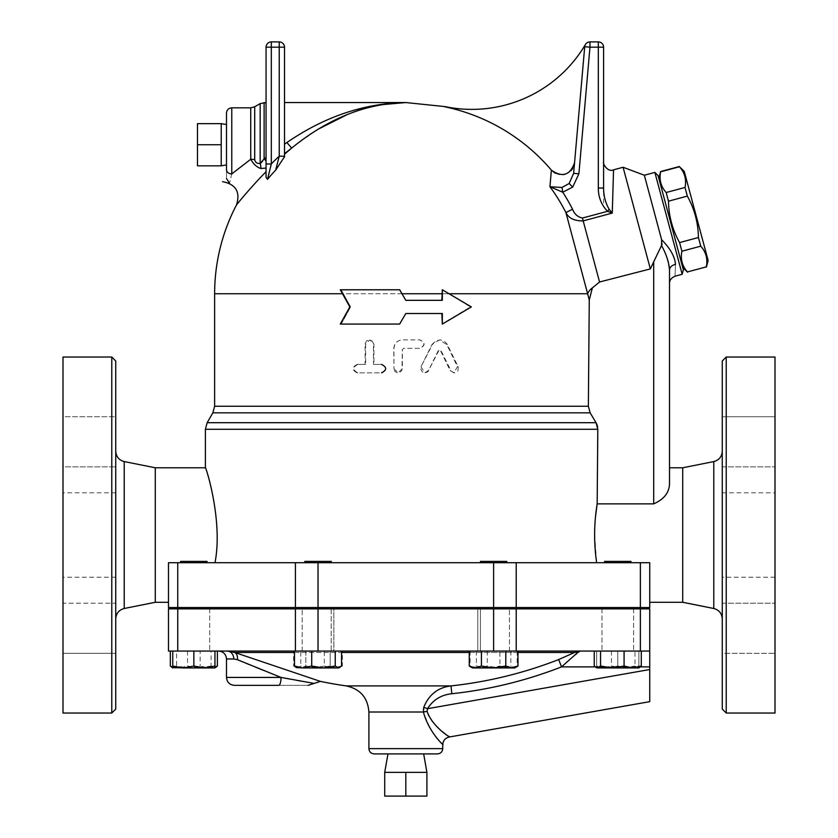 <?xml version="1.0" encoding="UTF-8"?>
<svg xmlns="http://www.w3.org/2000/svg" width="838" height="838" viewBox="0 0 838 838"><rect width="100%" height="100%" fill="white"/><g stroke="black" fill="none" stroke-linecap="round" stroke-linejoin="round"><path stroke-width="0.63" stroke-dasharray="4.19 3.14" d="M221.222 165.84L221.222 123.647L221.222 144.744L197.485 144.744L197.485 123.647M197.485 165.84L197.485 144.744M221.222 144.744L221.222 123.647M384.715 772.364L426.909 772.364L405.812 772.364L405.812 796.1L384.715 796.1M426.909 796.1L405.812 796.1M405.812 772.364L426.909 772.364M423.661 753.907L387.973 753.907L423.661 753.907M226.49 124.579L226.49 164.908L226.49 124.579M231.77 107.83L231.77 173.916C228.889 185.701 228.889 185.701 231.77 173.916A5.269 4.169 0 0 1 226.49 169.758C226.49 180.872 226.49 180.872 226.49 169.758M226.49 164.908L226.49 113.099M231.77 173.916L250.74 159.251L250.74 107.83M658.783 178.18L682.666 267.332L658.783 178.18M687.516 272.182L687.443 271.931C682.142 265.95 680.288 259.057 681.902 251.222L679.576 242.57C672.432 229.696 668.734 215.9 668.483 201.172L666.168 192.52C660.868 186.539 659.014 179.636 660.616 171.811L660.554 171.56M708.141 260.513L684.248 171.361M679.409 166.511L679.471 166.762C684.782 172.733 686.626 179.636 685.023 187.461L687.338 196.113C694.493 208.987 698.19 222.793 698.431 237.521L700.757 246.173C706.057 252.154 707.911 259.047 706.298 266.882L706.371 267.123M668.483 201.172L687.338 196.113M679.576 242.57L698.431 237.521M666.168 192.52L685.023 187.461M660.616 171.811L679.471 166.762M687.443 271.931L706.298 266.882M681.902 251.222L700.757 246.173M658.102 175.634L683.347 269.878M203.173 561.397L180.673 561.397L203.173 561.397M203.173 562.717L180.673 562.717L203.173 562.717M203.173 651.063L180.673 651.063L203.173 651.063M203.173 607.55L180.673 607.55L203.173 607.55M214.947 651.063L172.754 651.063L214.947 651.063L214.947 666.053L204.399 667.938L188.393 667.938L200.156 666.053L208.767 667.938L214.947 666.933M193.85 607.55L207.038 607.55L193.85 607.55M180.673 562.717L180.673 561.397L207.038 561.397L207.038 562.717L180.673 562.717L207.038 562.717M308.698 651.063L331.199 651.063L308.698 651.063M308.698 607.55L331.199 607.55L308.698 607.55M308.698 561.397L331.199 561.397L308.698 561.397M308.698 562.717L331.199 562.717L308.698 562.717M480.425 607.55L506.801 607.55L480.425 607.55L506.801 607.55L480.425 607.55L480.425 651.063L506.801 651.063L480.425 651.063L506.801 651.063L480.425 651.063L480.425 608.87M480.425 562.717L480.425 561.397L506.801 561.397L480.425 561.397L506.801 561.397L506.801 562.717L480.425 562.717L506.801 562.717M608.451 651.063L630.962 651.063L608.451 651.063M608.451 607.55L630.962 607.55L608.451 607.55M604.586 562.717L604.586 561.397L630.962 561.397L604.586 561.397L630.962 561.397L630.962 562.717L604.586 562.717L630.962 562.717M596.677 667.938L607.225 667.938L596.677 666.053L596.677 667.938L596.677 666.053L607.225 667.938L628.322 667.938L617.774 666.053L617.774 651.063L596.677 651.063L638.87 651.063L604.586 651.063L630.962 651.063L617.774 651.063L617.774 666.053L607.225 667.938L596.677 667.938L602.857 667.938L594.247 666.053M617.774 607.55L630.962 607.55L617.774 607.55M215.691 667.509L208.767 667.938M172.754 667.834L176.629 666.053L188.393 667.938L172.754 667.938L178.934 667.938L170.324 666.053M211.082 666.053L199.318 667.938L214.235 667.938L211.082 666.053L211.082 651.063L170.324 651.063L176.629 651.063L176.629 666.053M199.318 667.938L187.544 666.053L178.934 667.938L199.318 667.938M204.399 667.938L193.85 666.053L183.302 667.938L214.947 667.938L214.947 666.053M183.302 667.938L172.754 666.053L172.754 667.938L183.302 667.938M324.327 666.053L312.553 667.938L332.937 667.938L324.327 666.053L324.327 651.063L300.79 651.063L300.79 666.053L297.637 667.938L312.553 667.938L300.79 666.053M341.548 666.053L332.937 667.938L339.118 667.938L318.021 667.938L330.193 666.053L336.289 667.938L342.375 666.053L336.289 667.938L339.118 667.938L342.375 666.053L342.375 651.063L305.839 651.063L305.839 666.053L318.021 667.938L299.753 667.938L305.839 666.053L299.753 667.938L293.656 666.053L299.753 667.938L296.181 667.509M481.431 666.053L475.345 667.938L493.613 667.938L481.431 666.053L481.431 651.063L517.968 651.063L505.796 651.063L505.796 666.053L493.613 667.938L511.882 667.938L505.796 666.053M517.968 666.053L511.882 667.938L478.697 667.938L487.307 666.053L499.071 667.938L510.834 666.053L513.987 667.938L517.14 666.053L508.53 667.938L499.919 666.053L488.156 667.938L476.382 666.053L473.229 667.938L470.087 666.053L478.697 667.938L472.517 667.938L475.345 667.938L469.249 666.053M623.231 667.938L611.468 666.053L602.857 667.938L638.158 667.938L635.005 666.053L623.231 667.938M639.614 667.509L638.158 667.938L638.87 667.938L638.87 666.053L628.322 667.938L607.225 667.938L617.774 666.053L628.322 667.938L638.87 667.938L628.322 667.938L638.87 666.053L638.87 667.938M471.773 667.509L515.454 667.509M187.544 651.063L187.544 666.053M176.629 651.063L200.156 651.063L200.156 666.053M172.754 651.063L172.754 666.053M300.79 651.063L324.327 651.063M635.005 651.063L594.247 651.063L641.3 651.063L635.005 651.063L635.005 666.053M611.468 651.063L611.468 666.053M638.87 651.063L638.87 666.053L638.87 651.063M596.677 651.063L596.677 666.053L596.677 651.063M499.919 651.063L470.087 651.063L517.14 651.063L499.919 651.063L499.919 666.053M517.14 651.063L517.14 666.053M476.382 651.063L476.382 666.053M470.087 651.063L470.087 666.053M200.156 651.063L211.082 651.063M205.038 651.063L178.033 651.063L205.038 651.063M193.85 651.063L193.85 666.053M333.838 651.063L302.193 651.063L333.838 651.063L302.193 651.063L333.838 651.063L333.838 608.87L302.193 608.87L333.838 608.87L302.193 608.87L333.838 608.87L333.838 651.063M504.801 651.063L477.786 651.063L504.801 651.063M505.796 651.063L481.431 651.063M606.586 651.063L633.601 651.063L606.586 651.063M477.786 651.063L509.431 651.063L477.786 651.063L477.786 608.87L509.431 608.87L477.786 608.87L509.431 608.87L477.786 608.87L477.786 651.063M487.307 651.063L487.307 666.053M510.834 651.063L510.834 666.053M304.833 562.717L304.833 561.397L331.199 561.397L331.199 562.717L304.833 562.717L331.199 562.717M331.199 608.87L331.199 651.063L304.833 651.063L331.199 651.063L331.199 607.55L304.833 607.55L331.199 607.55M296.924 667.938L318.021 667.938L305.839 666.053L305.839 651.063L293.656 651.063L293.656 666.053L296.924 667.938M336.289 667.938L330.193 666.053L318.021 667.938L336.289 667.938M293.656 651.063L330.193 651.063L330.193 666.053L330.193 651.063L342.375 651.063M617.774 608.87L633.601 608.87L617.774 608.87M628.961 608.87L601.956 608.87L628.961 608.87M509.431 651.063L509.431 608.87L509.431 651.063M193.85 608.87L209.678 608.87L193.85 608.87M182.663 608.87L209.678 608.87L182.663 608.87M302.193 651.063L302.193 608.87L302.193 651.063M214.999 562.717L168.48 562.717L168.48 602.281L168.48 562.717L214.999 562.717C223.118 520.943 206.033 467.216 205.404 467.803C205.111 464.744 223.348 519.749 214.999 562.717L596.635 562.717L214.999 562.717M640.379 607.55L649.743 607.55L649.743 562.717L596.635 562.717L649.743 562.717L649.743 602.281L649.743 562.717L640.379 562.717L640.379 607.55L168.48 607.55L168.48 562.717L295.416 562.717L295.416 607.55M603.59 607.55L208.034 607.55L603.59 607.55M437.457 753.907L374.167 753.907M442.736 744.793L441.197 742.96C435.236 738.215 429.297 727.897 423.389 712.007A7.909 0.639 -8.6 0 1 427.045 711.378L427.967 714.783L431.78 721.015M226.49 677.429L281.034 677.429A7.909 2.315 -90 0 1 278.719 685.348L308.049 685.348L278.719 685.348M290.178 679.136L296.851 680.362M301.397 681.189L313.464 683.284M237.384 659.674L233.792 658.972A7.909 6.547 -90 0 0 227.255 651.063L234.724 652.477L320.388 681.388L234.724 652.477A7.909 5.709 -70.7 0 1 237.384 659.674M281.034 677.429L263.101 670.232M255.265 667.048L249.755 664.785M246.026 663.256L243.104 662.051M227.255 651.063L580.242 651.063L227.255 651.063M346.251 685.903L450.991 685.903L451.839 693.738C441.155 694.859 433.057 699.845 427.537 708.697L423.798 707.282C428.899 694.629 437.96 687.506 450.991 685.903A420.142 420.142 0 0 0 558.674 659.548L574.564 652.477L234.724 652.477M577.728 652.477A7.909 5.887 -120.3 0 0 574.564 652.477M577.424 652.812L576.733 653.567M575.842 654.478L561.533 666.88L558.674 659.548M649.743 651.063L168.48 651.063L168.48 608.87L649.743 608.87L649.743 701.657M432.073 721.382L439.803 729.175L449.273 737M649.743 669.52L427.537 708.697L427.045 711.378M368.898 712.007L423.389 712.007L423.4 709.545M603.59 608.87L208.034 608.87L603.59 608.87M399.642 289.78L341.192 289.78L343.339 293.74L402.01 293.74L399.726 289.78L340.291 289.78L349.823 306.928L340.291 324.065L399.642 324.065L405.812 313.517L442.328 313.517L442.328 324.065L471.333 306.928L442.328 289.78L442.328 300.329L405.812 300.329L442.328 300.329L405.812 300.329L399.642 289.78L340.291 289.78L341.192 289.78L350.588 306.928L349.823 306.928L350.588 306.928L343.339 293.74L214.633 293.74M661.57 245.429L650.33 268.914L599.558 281.997L592.382 287.874L589.271 299.889L587.658 293.74L448.54 293.74L441.836 289.78L441.836 293.74L448.54 293.74L471.333 306.928L441.836 324.065L470.443 306.928L442.328 289.78M341.192 324.065L340.291 324.065L341.192 324.065L350.588 306.928L341.192 324.065L399.726 324.065L341.192 324.065M441.836 313.517L405.812 313.517L442.328 313.517L442.328 324.065M399.642 324.065L405.812 313.517M589.271 299.889L588.36 406.241L590.151 412.83L596.028 422.698L207.164 422.698M393.954 368.636L398.165 372.847L402.387 368.636L402.387 349.645L403.707 348.325L419.775 348.325C425.201 345.518 425.201 342.7 419.775 339.893L402.387 339.893C397.264 340.385 394.457 343.203 393.954 348.325L393.954 368.636L393.797 348.325C394.3 343.203 397.149 340.385 402.334 339.893L419.974 339.893C425.474 342.7 425.474 345.518 419.974 348.325L403.675 348.325L402.334 349.645L401.957 370.375L399.831 372.481L397.097 372.742L394.677 371.203L393.797 368.636M357.816 364.415C352.557 367.222 352.557 370.04 357.816 372.847L381.877 372.847C387.282 370.04 387.282 367.222 381.877 364.415L373.926 364.415L373.926 344.104L369.768 339.893L365.64 344.104L365.64 364.415L357.145 364.415C351.824 367.222 351.824 370.04 357.145 372.847L381.877 372.847M421.001 366.761L424.772 372.847L428.532 370.501L438.232 350.713L439.395 349.98L440.558 350.713L450.153 370.501L453.819 372.847L457.464 366.761L446.811 344.586L439.395 339.893L431.926 344.586L421.001 366.761L433.11 343.255L436.619 340.532L440.83 339.945L444.454 341.265L447 343.894L458.292 367.013L457.915 370.972L454.625 372.847L451.273 371.318L441.039 350.713L439.981 349.98L438.735 350.609L427.935 371.716L425.306 372.847L422.541 372.062L420.948 369.851L421.21 366.761M405.812 300.329L402.01 293.74L342.48 293.74M449.126 293.74L441.836 293.74L441.836 300.329M381.877 364.415L373.486 364.415L373.423 343.423L372.156 341.024L369.548 339.893L366.719 340.762L365.138 343.423L365.085 364.415L357.145 364.415M357.816 372.847L357.145 372.847M365.64 364.415L365.085 364.415M682.174 274.288L654.866 172.408M666.922 257.622L669.52 270.171A7.49 5.814 -0 0 1 675.48 264.473C674.936 279.997 674.936 279.997 675.48 264.473C674.883 256.669 670.253 248.404 661.611 239.699L644.338 175.226M279.232 41.9A5.269 5.269 0 0 1 284.511 47.169A5.269 5.269 0 0 0 279.232 41.9L279.232 47.169L271.323 47.169L271.323 163.923A186.916 186.916 0 0 1 279.232 156.203L279.232 47.169L284.511 47.169L284.511 156.737L275.65 170.156L279.232 156.203L284.511 156.203L284.511 156.737L284.511 153.647L291.634 148.117L284.511 153.647L284.511 102.55L284.511 144.136L286.91 142.512L291.634 148.117L306.718 136.866M275.65 170.156A179.489 179.489 0 0 0 267.511 179.332L271.323 163.923L266.055 163.923L266.055 47.169L271.323 47.169L271.323 41.9M585.427 44.498A5.269 5.269 0 0 0 584.715 46.719L574.564 162.729L584.715 46.719A5.269 5.269 0 0 1 585.427 44.498A131.849 131.849 0 0 1 444.894 106.594L444.894 106.814A190.959 190.959 0 0 1 551.383 170.145L549.938 186.748A179.489 179.489 0 0 1 565.912 212.58L587.658 293.74A15.817 9.867 165 0 1 592.382 287.874M240.988 199.454L236.546 204.839M266.055 171.717L258.691 179.384M256.271 182.003L250.698 188.162M244.916 194.804L243.292 196.721M380.504 104.792L372.166 106.51M364.719 108.458L362.739 109.034M362.571 109.087L359.429 110.071M352.997 112.302L347.561 114.408M319.823 128.392L307.85 136.091M260.817 168.511C256.857 167.233 253.505 164.143 250.74 159.251A7.909 3.111 180 0 1 254.7 159.67L254.7 159.67C255.255 162.488 257.077 163.745 260.168 163.431A7.909 4.567 82.8 0 1 260.817 168.511L266.055 168.061M260.168 103.608L260.168 163.431L260.89 162.981M262.839 160.76L264.117 158.906A7.909 1.844 47.7 0 1 266.055 160.959M264.117 102.55L264.117 158.906L266.055 157.429M555.165 173.204L558.852 174.534M559.166 174.597L563.346 174.65M564.204 174.493L568.782 172.544M569.023 172.377L571.013 170.648M572.668 168.48L574.229 164.719M572.543 209.228C574.459 214.119 577.749 217.063 582.42 218.048L583.185 220.886C574.397 221.012 568.646 218.247 565.912 212.58L572.543 209.228A186.916 186.916 0 0 0 562.748 192.195L562.015 187.471L569.149 183.501L573.632 173.34L578.89 173.801L572.689 187.104L562.748 192.195L549.938 186.748M584.715 46.719A5.269 5.269 0 0 1 589.973 41.9L589.973 47.169L598.322 47.169L598.322 41.9A5.269 5.269 0 0 1 603.59 47.169L603.59 188.058L598.322 188.058L598.322 47.169L603.59 47.169A5.269 5.269 0 0 0 598.322 41.9L589.973 41.9A5.269 5.269 0 0 0 584.715 46.719L589.973 47.169L578.89 173.801M603.59 188.058C603.59 154.014 603.59 154.014 603.59 188.058C603.58 195.683 605.424 202.744 609.121 209.238L607.54 211.312C601.38 204.87 598.301 197.119 598.322 188.058M613.552 169.821L612.264 213.093L607.54 211.312L582.42 218.048M574.564 162.729L573.632 173.34M650.33 268.914L623.095 167.265M115.738 618.832L115.738 451.232L115.738 618.832M115.738 709.074L115.738 360.989M115.738 653.315L115.738 603.213L115.738 653.315L115.738 628.27L115.738 653.315L62.997 653.315L62.997 603.213L62.997 653.315L62.997 603.213L115.738 603.213L115.738 628.27L115.738 603.213L62.997 603.213L62.997 653.315L115.738 653.315M115.738 441.794L115.738 466.85L115.738 441.794M115.738 416.748L115.738 466.85L115.738 416.748L62.997 416.748L62.997 466.85L115.738 466.85L62.997 466.85L62.997 416.748L62.997 466.85L62.997 416.748L115.738 416.748M155.292 467.782L155.292 602.281M115.738 492.838L115.738 577.225L115.738 492.838L62.997 492.838L62.997 577.225L62.997 492.838M111.779 357.03L111.779 713.033M62.997 357.03L62.997 713.033M722.262 492.838L722.262 577.225L722.262 492.838L775.003 492.838L775.003 577.225L775.003 492.838M722.262 628.27L722.262 603.213L722.262 628.27M775.003 628.27L775.003 603.213L775.003 628.27M722.262 416.748L722.262 466.85L722.262 416.748L722.262 466.85L722.262 416.748L775.003 416.748L722.262 416.748M775.003 416.748L775.003 466.85L775.003 416.748M775.003 441.794L775.003 466.85L775.003 441.794M722.262 653.315L722.262 603.213L722.262 653.315L775.003 653.315L722.262 653.315M775.003 653.315L775.003 603.213L775.003 653.315M722.262 709.074L722.262 360.989M726.221 357.03L726.221 713.033M722.262 618.832L722.262 451.232L722.262 618.832M775.003 357.03L775.003 713.033M682.708 467.782L682.708 602.281M661.611 239.699L662.072 243.973M666.21 255.695L662.23 246.791M662.02 246.403L661.528 245.471M669.52 270.171L669.52 283.433M669.52 467.782L669.52 483.484L669.52 467.782M597.651 427.16L597.169 503.868L653.703 503.868C664.063 499.312 669.342 492.524 669.52 483.484M596.886 424.437L597.18 425.233M595.472 516.962L594.666 530.601M594.613 535.168L596.635 562.717M640.379 562.717L295.416 562.717M368.898 748.638L442.736 748.638M233.792 658.972L226.49 658.972M294.484 652.477L341.548 652.477M469.249 652.477L517.968 652.477M649.743 666.88L561.533 666.88A428.019 428.019 0 0 1 451.839 693.738M595.074 666.88L640.473 666.88M640.379 608.87L640.379 651.063M516.218 608.87L516.218 651.063M493.613 608.87L493.613 651.063M318.021 608.87L318.021 651.063M295.416 608.87L295.416 651.063M177.75 608.87L177.75 651.063M214.633 406.241L588.36 406.241M441.836 293.74L402.01 293.74M446.811 344.586L447.377 344.586M457.464 366.761L458.177 366.761M450.153 370.501L450.76 370.501M365.64 344.104L365.085 344.104M254.7 106.772L254.7 159.67M569.149 183.501L572.689 187.104M612.264 213.093L583.185 220.886L599.558 281.997M124.213 461.57L124.213 608.493M713.787 608.493L713.787 461.57M653.703 503.868L653.703 261.582M590.151 412.83L212.862 412.83M597.808 429.286L205.394 429.286M177.75 562.717L177.75 607.55M318.021 562.717L318.021 607.55M516.218 562.717L516.218 607.55M493.613 562.717L493.613 607.55M207.038 608.87L207.038 607.55M180.673 608.87L180.673 607.55M304.833 607.55L304.833 608.87M506.801 607.55L506.801 608.87M630.962 607.55L630.962 608.87M604.586 607.55L604.586 608.87M601.956 608.87L601.956 651.063L601.956 608.87M633.601 608.87L633.601 651.063L633.601 608.87M209.678 608.87L209.678 651.063L209.678 608.87M178.033 608.87L178.033 651.063L178.033 608.87M453.819 372.847L454.479 372.847M284.511 156.737L284.511 156.203M603.59 162.184L603.59 204.975M115.738 577.225L62.997 577.225M775.003 577.225L722.262 577.225M722.262 603.213L775.003 603.213L722.262 603.213M722.262 466.85L775.003 466.85L722.262 466.85"/><path stroke-width="1.26" d="M226.49 124.579L221.222 123.647L197.485 123.647L197.485 165.84L221.222 165.84L221.222 144.744L197.485 144.744M221.222 123.647L221.222 144.744M405.812 796.1L426.909 796.1L426.909 772.364L405.812 772.364L405.812 796.1L384.715 796.1L384.715 772.364L405.812 772.364M423.661 753.907L426.909 772.364M226.49 169.758C226.49 180.872 226.49 180.872 226.49 169.758A5.269 4.169 0 0 0 231.77 173.916L231.77 107.83C228.565 108.144 226.805 109.893 226.49 113.099L226.49 169.758L226.49 164.908L221.222 165.84M231.77 107.83L250.74 107.83L250.74 159.251L231.77 173.916C228.889 185.701 228.889 185.701 231.77 173.916L231.738 174.042M658.783 178.18L660.616 171.811C659.014 179.636 660.868 186.539 666.168 192.52L668.483 201.172C668.734 215.9 672.432 229.696 679.576 242.57L681.902 251.222C680.288 259.057 682.142 265.95 687.443 271.931L706.298 266.882C707.911 259.047 706.057 252.154 700.757 246.173L698.431 237.521C698.19 222.793 694.493 208.987 687.338 196.113L685.023 187.461C686.626 179.636 684.782 172.733 679.471 166.762L684.248 171.361L708.141 260.513L706.371 267.123M666.168 192.52L685.023 187.461M660.616 171.811L679.471 166.762M687.443 271.931L706.298 266.882M681.902 251.222L700.757 246.173M679.576 242.57L698.431 237.521M668.483 201.172L687.338 196.113M683.347 269.878L658.102 175.634L654.866 172.408L682.174 274.288L683.347 269.878M207.038 562.717L207.038 561.397L180.673 561.397L180.673 562.717M331.199 562.717L331.199 561.397L304.833 561.397L304.833 562.717M480.425 608.87L480.425 607.55M506.801 562.717L506.801 561.397L480.425 561.397L480.425 562.717M630.962 562.717L630.962 561.397L604.586 561.397L604.586 562.717M214.947 666.933L217.388 666.053L214.947 667.938L204.399 667.938L214.947 666.053L214.947 667.938M208.767 667.938L183.302 667.938L193.85 666.053L204.399 667.938M170.324 651.063L170.324 666.053L172.754 667.834M172.754 667.938L172.754 666.053L183.302 667.938L172.01 667.509M339.861 667.509L338.395 667.938L341.548 666.053L341.548 651.063M323.478 667.938L335.242 666.053L338.395 667.938L303.105 667.938L311.715 666.053L323.478 667.938M296.181 667.509L294.484 666.053L303.105 667.938L296.181 667.509M517.968 666.053L514.71 667.938L511.882 667.938L517.968 666.053L517.968 651.063M469.249 666.053L475.345 667.938L472.517 667.938L469.249 666.053L469.249 651.063M493.613 667.938L505.796 666.053L511.882 667.938L475.345 667.938L481.431 666.053L493.613 667.938M594.247 651.063L594.247 666.053L597.4 667.938L595.933 667.509M600.553 666.053L612.316 667.938L597.4 667.938L600.553 666.053L600.553 651.063M632.69 667.938L641.3 666.053L638.87 667.938L612.316 667.938L624.08 666.053L632.69 667.938M172.754 651.063L172.754 666.053M193.85 651.063L193.85 666.053M214.947 651.063L214.947 666.053M311.715 651.063L311.715 666.053M294.484 651.063L294.484 666.053M335.242 651.063L335.242 666.053M505.796 651.063L505.796 666.053M481.431 651.063L481.431 666.053M641.3 651.063L641.3 666.053M624.08 651.063L624.08 666.053M217.388 651.063L217.388 666.053M516.218 562.717L168.48 562.717L168.48 607.55L649.743 607.55L649.743 562.717L516.218 562.717L516.218 607.55M374.167 753.907L437.457 753.907C440.662 753.592 442.422 751.833 442.736 748.638L368.898 748.638C369.212 751.833 370.962 753.592 374.167 753.907M447.482 735.596C456.616 740.782 433.906 730.233 427.045 711.378A7.909 0.639 -8.6 0 0 423.389 712.007C429.737 735.722 448.959 749.801 441.197 742.96M278.719 685.348L234.41 685.348L278.719 685.348A7.909 2.315 -90 0 0 281.034 677.429L290.178 679.136M296.851 680.362L301.397 681.189M226.49 677.429L226.49 658.972L233.792 658.972L237.384 659.674L281.034 677.429L313.37 683.274L281.034 677.429L226.49 677.429C226.962 682.237 229.602 684.876 234.41 685.348M233.792 658.972A7.909 6.547 90 0 0 227.255 651.063L234.724 652.477L320.388 681.388L234.734 652.477A7.909 5.709 -70.7 0 1 237.384 659.674L243.104 662.051M263.101 670.232L255.265 667.048M249.755 664.785L246.026 663.256M517.968 652.477L574.564 652.477L580.242 651.063L574.564 652.477L558.852 659.475M427.045 711.378L427.537 708.697C433.057 699.845 441.155 694.859 451.839 693.738A428.019 428.019 0 0 0 561.533 666.88L558.674 659.548A420.142 420.142 0 0 1 450.991 685.903C437.96 687.506 428.899 694.629 423.798 707.282L423.389 712.007L368.898 712.007L368.898 748.638M574.564 652.477A7.909 5.887 -120.3 0 1 577.728 652.477L580.242 651.063L577.424 652.812M595.074 666.88L561.533 666.88L577.728 652.477M576.733 653.567L575.842 654.478M442.736 748.638L442.736 744.793C443.03 740.624 445.208 738.027 449.273 737L649.743 701.657L649.743 651.063L168.48 651.063L168.48 608.87L177.75 608.87L177.75 651.063M423.4 709.545L423.798 707.282L427.527 708.718M451.839 693.738L450.991 685.903L346.251 685.903A421.933 421.933 0 0 1 320.388 681.388L308.143 685.348M649.743 651.063L649.743 608.87L177.75 608.87M603.59 607.55L603.59 608.87M405.812 300.329L399.726 289.78L340.291 289.78L349.823 306.928L340.291 324.065L399.642 324.065L405.812 313.517L442.328 313.517L442.328 324.065L471.333 306.928L442.328 289.78L442.328 300.329L405.812 300.329L399.642 289.78M442.328 289.78L441.836 300.329M441.836 313.517L442.328 324.065M405.812 313.517L399.642 324.065M682.174 274.288L675.072 276.194C671.311 277.86 669.457 280.269 669.52 283.433L669.52 483.484C669.342 492.524 664.063 499.312 653.703 503.868L597.169 503.868L597.808 429.286L596.028 422.698L590.151 412.83L588.36 406.241L589.271 299.868M574.229 164.719L574.564 162.729C570.07 175.32 562.35 177.792 551.383 170.145L549.938 186.748A179.489 179.489 0 0 1 565.912 212.58L589.271 299.889L592.382 287.874L599.558 281.997L650.33 268.914L661.528 245.471L661.611 239.699C670.285 248.457 674.904 256.711 675.48 264.473C674.936 279.997 674.936 279.997 675.48 264.473A7.49 5.814 0 0 0 669.52 270.171C669.52 287.738 669.52 287.738 669.52 270.171C669.52 287.738 669.52 287.738 669.52 270.171C669.08 262.682 666.42 254.448 661.528 245.471L661.528 245.482M381.552 372.847C387.03 370.04 387.03 367.222 381.552 364.415M661.611 239.699L644.338 175.226L654.866 172.408M275.65 170.156A179.489 179.489 0 0 0 267.511 179.332L266.055 177.394L267.511 179.332L271.323 163.923A186.916 186.916 0 0 1 279.232 156.203L284.511 156.203L284.511 47.169L279.232 47.169L279.232 156.203L275.65 170.156L284.511 156.737L284.511 154.213L291.498 148.232M284.344 157.429L284.511 156.737M279.232 41.9A5.269 5.269 0 0 1 284.511 47.169A5.269 5.269 0 0 0 279.232 41.9L271.323 41.9L279.232 41.9L279.232 47.169L271.323 47.169L271.323 41.9A5.269 5.269 0 0 0 266.055 47.169L266.055 163.923L271.303 164.018M266.055 177.394L266.055 163.923L266.055 177.394M271.323 163.923L271.323 47.169L266.055 47.169A5.269 5.269 0 0 1 271.323 41.9A5.269 5.269 0 0 0 266.055 47.169A5.269 5.269 0 0 1 271.323 41.9M284.511 144.136L284.511 153.647L291.634 148.117C328.046 118.451 366.101 103.263 405.812 102.55C364.457 103.179 324.819 116.492 286.91 142.512L284.511 144.136M291.634 148.117L286.91 142.512C324.819 116.492 364.457 103.179 405.812 102.55L444.894 106.594A131.849 131.849 0 0 0 585.427 44.498M555.165 173.204L551.383 170.145A190.959 190.959 0 0 0 444.894 106.814L444.894 106.594M238.683 202.241C230.44 212.569 246.781 191.253 266.055 171.717M258.691 179.384L256.271 182.003M250.698 188.162L244.916 194.804M243.292 196.721L240.988 199.454M284.511 102.55L405.812 102.55L380.504 104.792M372.166 106.51L364.719 108.458M359.429 110.071L352.997 112.302M347.561 114.408L319.823 128.392M307.85 136.091L306.718 136.866M266.055 168.061L260.817 168.511A7.909 4.567 82.8 0 0 260.168 163.431C257.077 163.745 255.255 162.488 254.7 159.67L254.7 159.67A7.909 3.111 180 0 0 250.74 159.251C253.505 164.143 256.857 167.233 260.817 168.511L260.712 168.469M260.89 162.981L261.718 162.163M261.938 161.902L262.839 160.76M266.055 160.959A7.909 1.844 47.7 0 0 264.117 158.906L260.168 163.431L260.168 103.608L266.055 102.55M266.055 157.429L264.117 158.906L264.117 102.55M563.346 174.65L564.204 174.493M571.013 170.648L572.668 168.48M569.149 183.501L562.015 187.471L562.748 192.195L572.689 187.104L569.149 183.501L573.632 173.34L584.715 46.719L574.564 162.729M562.015 187.471L549.938 186.748L562.015 187.471M573.632 173.34L578.89 173.801L589.973 47.169L584.715 46.719A5.269 5.269 0 0 1 589.973 41.9L598.322 41.9A5.269 5.269 0 0 1 603.59 47.169L598.322 47.169L598.322 188.058L603.59 188.058L603.59 47.169A5.269 5.269 0 0 0 598.322 41.9L598.322 47.169L589.973 47.169L589.973 41.9A5.269 5.269 0 0 0 584.715 46.719M549.938 186.748L562.748 192.195A186.916 186.916 0 0 1 572.543 209.228L565.912 212.58C568.646 218.247 574.397 221.012 583.185 220.886L582.42 218.048C577.749 217.063 574.459 214.119 572.543 209.228M598.322 188.058C598.301 197.119 601.38 204.87 607.54 211.312L609.121 209.238C605.424 202.744 603.58 195.683 603.59 188.058M582.42 218.048L607.54 211.312L612.264 213.093L609.121 209.238L612.264 213.093L613.552 169.821C607.791 172.712 602.417 163.305 603.59 162.184M613.552 169.821L623.095 167.265L650.33 268.914M449.126 293.74L587.658 293.74A15.817 9.867 165 0 1 592.382 287.874M115.738 618.832C116.147 613.406 118.965 609.949 124.213 608.493L124.213 461.57C118.944 460.135 116.115 456.679 115.738 451.232M115.738 360.989L115.738 709.074L111.779 713.033L111.779 357.03L115.738 360.989M168.48 602.281L155.292 602.281L155.292 467.782L124.213 461.57M155.292 602.281L124.213 608.493M111.779 713.033L62.997 713.033L62.997 357.03L111.779 357.03M722.262 360.989L722.262 709.074L726.221 713.033L726.221 357.03L722.262 360.989M726.221 713.033L775.003 713.033L775.003 357.03L726.221 357.03M713.787 608.493L713.787 461.57L682.708 467.782L682.708 602.281L713.787 608.493C719.035 609.949 721.853 613.406 722.262 618.832M662.072 243.973L661.894 244.769M666.922 257.622L666.21 255.695M669.52 483.484L669.52 270.171M588.36 406.241L214.633 406.241L212.862 412.83L207.164 422.698L596.028 422.698L596.886 424.437M597.18 425.233L597.651 427.16M214.999 562.717C223.118 520.943 206.033 467.216 205.404 467.803C205.111 464.744 223.348 519.749 214.999 562.717M596.635 562.717C593.796 542.888 593.974 523.279 597.169 503.868L595.472 516.962M682.708 602.281L649.743 602.281M594.666 530.601L594.613 534.864M234.724 652.477L294.484 652.477M341.548 652.477L469.249 652.477M640.473 666.88L649.743 666.88M427.537 708.697L649.743 669.52M295.416 608.87L295.416 651.063M318.021 608.87L318.021 651.063M493.613 608.87L493.613 651.063M516.218 608.87L516.218 651.063M640.379 608.87L640.379 651.063M402.01 293.74L441.836 293.74M214.633 406.241L214.633 293.74L342.48 293.74M254.7 159.67L254.7 106.772L260.168 103.608M572.689 187.104L578.89 173.801M612.264 213.093L583.185 220.886L599.558 281.997M640.379 562.717L640.379 607.55M177.75 607.55L177.75 562.717M653.703 261.582L653.703 503.868M212.862 412.83L590.151 412.83M155.292 467.782L205.394 467.782L205.394 429.286L597.808 429.286M295.416 562.717L295.416 607.55M493.613 562.717L493.613 607.55M318.021 562.717L318.021 607.55M387.973 753.907L384.715 772.364M229.465 183.26L226.49 178.515M682.666 267.332L687.516 272.182M660.554 171.56L679.409 166.511M207.038 608.87L207.038 607.55M180.673 608.87L180.673 607.55M331.199 608.87L331.199 607.55M304.833 608.87L304.833 607.55M506.801 608.87L506.801 607.55M630.962 608.87L630.962 607.55M604.586 608.87L604.586 607.55M226.49 658.972C226.019 654.174 223.39 651.535 218.582 651.063M368.898 712.007C367.809 697.708 360.256 689.004 346.251 685.903M208.034 607.55L208.034 608.87M222.541 181.668C235.813 184.192 240.485 191.923 236.546 204.839A191.19 191.19 0 0 0 214.633 293.74M250.74 107.83L254.7 106.772M713.787 461.57C719.056 460.135 721.885 456.679 722.262 451.232M644.338 175.226L623.095 167.265M682.708 467.782L669.52 467.782M207.164 422.698L205.394 429.286"/></g></svg>

